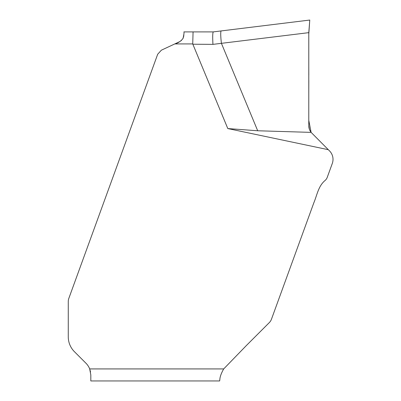 <?xml version="1.0" encoding="UTF-8"?>
<svg xmlns="http://www.w3.org/2000/svg" width="401" height="401" viewBox="0 0 401 401"><rect width="100%" height="100%" fill="white"/><g stroke="black" fill="none" stroke-linecap="round" stroke-linejoin="round"><path stroke-width="0.6" d="M308.79 34.06L309.767 20.05L308.79 32.651L212.946 44.371C212.54 36.897 212.65 32.737 213.292 31.895L309.767 20.05L213.297 31.895L193.076 31.895L213.297 31.895M212.946 44.371L192.791 44.21L192.731 43.92L227.798 128.566L328.319 149.698L329.492 150.866A12.025 12.025 0 0 1 332.289 163.483L327.241 177.352A7.519 7.519 0 0 1 325.051 180.505C318.339 186.079 317.056 195.137 313.848 202.771L271.442 319.271A9.017 9.017 0 0 1 269.347 322.564L246.324 345.582L223.693 368.925C221.282 373.191 220.004 376.684 219.858 379.396L219.653 380.95L90.821 380.95L90.821 374.935L89.689 368.925L90.556 371.993M181.493 40.406L179.643 41.669L161.377 50.185L157.688 54.23L68.817 298.414A9.017 9.017 0 0 0 68.27 301.497L68.27 336.82A21.047 21.047 0 0 0 74.436 351.702L85.974 363.246A16.536 16.536 0 0 1 89.689 368.925L223.693 368.925C221.282 373.191 220.004 376.684 219.858 379.396M328.319 149.698L311.111 132.38L308.785 120.375L308.79 32.651L308.785 125.779C308.815 128.24 309.592 130.44 311.111 132.38L257.698 130.766L227.798 128.566M308.785 95.283L308.82 81.137M308.81 75.097L308.79 65.248M310.073 130.816L309.808 130.295M309.351 129.177L308.785 125.779L309.382 129.262M219.653 380.95L90.821 380.95M183.889 31.895L193.076 31.895L192.731 43.92L174.816 43.92C178.345 42.927 181.087 41.072 183.046 38.356C183.964 34.275 184.244 32.12 183.889 31.895M183.889 34L183.718 36.486M183.397 37.574L183.006 38.436M311.086 132.35L309.592 129.804M308.785 94.791L308.82 80.265M308.805 73.067L308.79 65.734M221.222 30.922A12.025 1.313 -97 0 0 221.432 43.378L257.698 130.766"/></g></svg>
